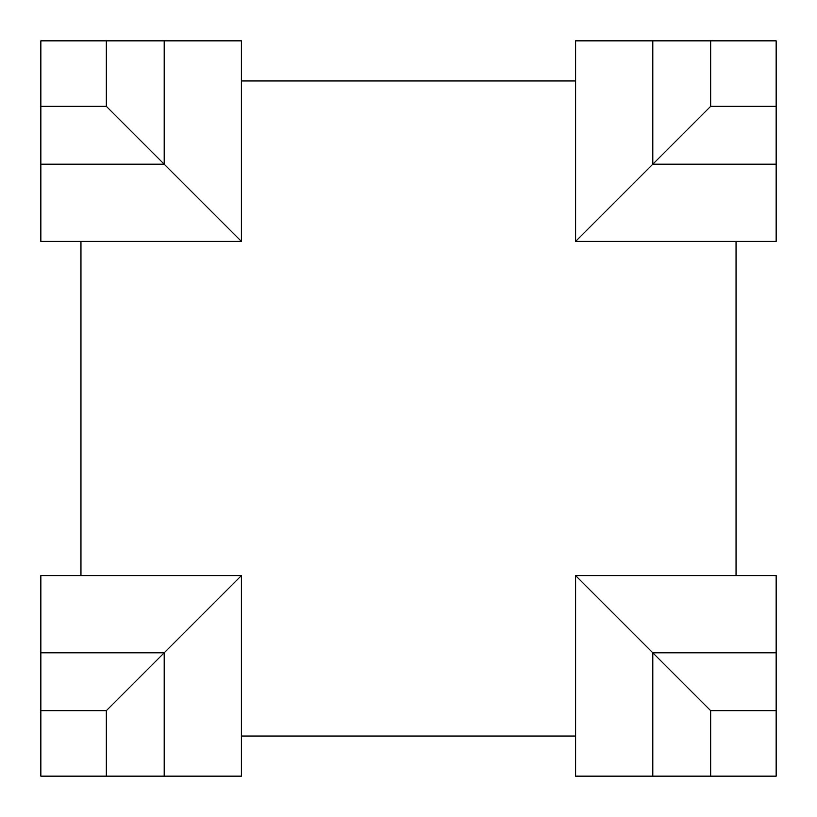 <?xml version="1.0" encoding="UTF-8"?>
<svg xmlns="http://www.w3.org/2000/svg" width="817" height="817" viewBox="0 0 817 817"><rect width="100%" height="100%" fill="white"/><g stroke="black" fill="none" stroke-linecap="round" stroke-linejoin="round"><path stroke-width="1.23" d="M241.383 241.383L106.312 106.312L40.85 106.312L40.85 241.383L241.383 241.383L241.383 80.954L575.617 80.954L575.617 40.85L776.15 40.85L776.15 241.383L575.617 241.383L575.617 80.954M40.85 106.312L40.85 40.85L241.383 40.85L241.383 80.954M164.197 776.15L164.197 652.803L40.85 652.803L40.85 575.617L241.383 575.617L106.312 710.688L106.312 776.15L241.383 776.15L241.383 736.046L575.617 736.046L575.617 776.15L776.15 776.15L776.15 710.688L710.688 710.688L710.688 776.15M241.383 575.617L241.383 736.046M710.688 40.85L710.688 106.312L575.617 241.383M776.15 710.688L776.15 575.617L575.617 575.617L710.688 710.688M575.617 575.617L575.617 736.046M40.85 652.803L40.85 776.15L106.312 776.15M736.046 575.617L736.046 241.383M80.954 575.617L80.954 241.383M164.197 40.85L164.197 164.197L40.85 164.197M106.312 40.85L106.312 106.312M652.803 40.85L652.803 164.197L776.15 164.197M776.15 652.803L652.803 652.803L652.803 776.15M106.312 710.688L40.85 710.688M776.15 106.312L710.688 106.312"/></g></svg>
